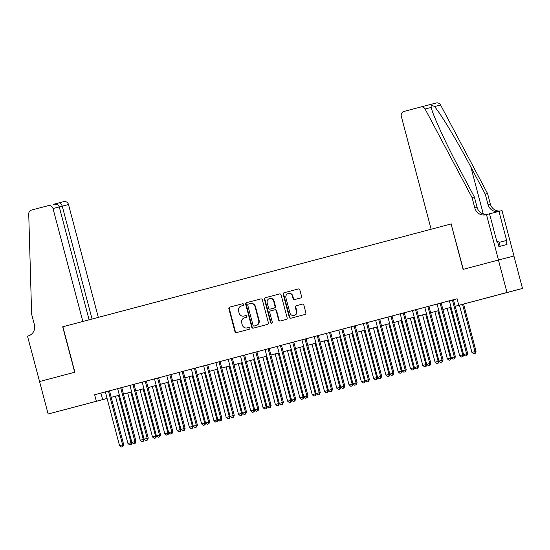 <?xml version="1.0" encoding="UTF-8"?>
<svg xmlns="http://www.w3.org/2000/svg" width="550" height="550" viewBox="0 0 550 550"><rect width="100%" height="100%" fill="white"/><g stroke="black" fill="none" stroke-linecap="round" stroke-linejoin="round"><path stroke-width="0.82" d="M243.636 304.411A0.921 0.873 -104.5 0 0 242.557 303.738L229.749 307.134A1.32 1.244 -104.5 0 0 228.876 308.729L234.933 331.657A1.32 1.244 -104.5 0 0 236.472 332.619L249.288 329.223A0.921 0.873 -104.5 0 0 249.899 328.109A0.921 0.873 -104.5 0 0 248.82 327.436L247.163 327.876A4.214 3.994 -104.5 0 0 247.163 327.876A4.214 3.994 -104.5 0 1 242.227 324.823L241.718 322.912A4.214 3.994 -104.5 0 1 244.502 317.811L246.159 317.371A0.921 0.873 -104.5 0 0 246.771 316.257A0.921 0.873 -104.5 0 0 245.692 315.59L244.028 316.03A4.214 3.994 -104.5 0 1 244.008 316.03A4.214 3.994 -104.5 0 1 239.092 312.971L238.59 311.059A4.214 3.994 -104.5 0 1 241.374 305.965L243.031 305.525A0.921 0.873 -104.5 0 0 243.636 304.411M502.047 293.851L488.654 297.378L502.047 293.851M75.123 406.918L61.731 410.438L75.123 406.918M300.671 297.962A1.32 1.244 -104.5 0 0 301.544 296.368L299.846 289.933A1.32 1.244 -104.5 0 0 298.306 288.977L284.075 292.744A1.32 1.244 -104.5 0 0 283.202 294.339L289.259 317.274A1.32 1.244 -104.5 0 0 290.799 318.23L305.037 314.462A1.32 1.244 -104.5 0 0 305.903 312.868L303.847 305.092A1.32 1.244 -104.5 0 0 302.308 304.136L296.216 305.752A1.32 1.244 -104.5 0 0 295.35 307.347L296.368 311.197A3.527 3.334 -104.5 0 1 294.023 315.466A3.527 3.334 -104.5 0 1 289.912 312.909L285.924 297.811A3.527 3.334 -104.5 0 1 288.269 293.542A3.527 3.334 -104.5 0 1 292.38 296.099L293.04 298.616A1.32 1.244 -104.5 0 0 294.58 299.571L300.671 297.962M39.504 381.562L74.704 372.24L62.7 326.81L82.844 321.475L53.013 208.553A4.029 3.816 -104.5 0 0 48.318 205.631A4.029 3.816 -104.5 0 0 48.297 205.631L31.529 210.072A4.029 3.816 -104.5 0 0 28.731 213.984L31.632 314.208L34.375 324.589A9.398 8.896 75.5 0 1 28.174 335.954L27.5 336.132L39.566 381.549L74.883 372.192L62.886 326.762L451.103 223.953L463.107 269.383L498.431 260.026L507.004 292.476L522.5 288.461L455.194 306.254L507.004 292.476M39.566 381.549L48.139 413.999L107.085 398.447M458.783 305.25L457.071 298.76L94.641 394.735L96.36 401.225M262.343 299.867A1.32 1.244 -104.5 0 0 260.796 298.911L246.565 302.679A1.32 1.244 -104.5 0 0 245.699 304.274L251.756 327.202A1.32 1.244 -104.5 0 0 253.296 328.164A1.32 1.244 -104.5 0 0 253.303 328.157L267.527 324.39A1.32 1.244 -104.5 0 0 268.4 322.795L262.343 299.867M279.62 293.927L265.32 297.715L279.551 293.941A1.32 1.244 -104.5 0 1 279.558 293.941L279.551 293.941M280.534 320.946A1.32 1.244 -104.5 0 1 279.07 319.976L278.651 320.086A1.32 1.244 -104.5 0 0 280.184 321.042L286.282 319.426A1.32 1.244 -104.5 0 0 287.148 317.831L281.091 294.896A1.32 1.244 -104.5 0 0 279.558 293.941M278.651 320.086L276.189 310.784A1.32 1.244 -104.5 0 0 274.649 309.829L270.607 310.894A1.32 1.244 -104.5 0 0 269.741 312.489L272.298 322.176A0.921 0.873 -104.5 0 1 271.686 323.29A0.921 0.873 -104.5 0 1 270.614 322.623L264.454 299.303A1.32 1.244 -104.5 0 1 265.32 297.715M117.652 388.678L103.208 392.487L105.359 391.923L119.556 445.651L123.674 444.565L109.478 390.823M121.763 387.578L115.493 389.235L117.645 388.671L131.842 442.399L135.96 441.313L121.763 387.571L135.149 384.024L134.049 384.326L148.246 438.061L144.127 439.147L129.931 385.413M146.334 381.074L140.064 382.724L142.216 382.161L156.413 435.896L160.531 434.809L146.334 381.067L159.72 377.52L173.058 373.993L170.906 374.564L185.103 428.299L180.984 429.385L166.787 375.65M183.191 371.312L176.921 372.962L179.073 372.398L193.27 426.133L197.388 425.047L183.191 371.305L203.651 365.908M208.863 364.506L201.492 366.458L203.644 365.894L217.841 419.623L221.959 418.543L207.762 364.794L208.863 364.506M228.216 359.384L242.413 413.119L246.531 412.033L232.334 358.291L234.486 357.727L207.762 364.815M265.072 349.621L279.269 403.356L283.387 402.27L269.191 348.528L271.343 347.964L238.349 356.696L240.501 356.132L254.698 409.867L258.816 408.781L244.619 355.039M301.929 339.859L316.126 393.594L320.244 392.514L306.048 338.772L307.147 338.477L275.206 346.933L277.358 346.369L291.555 400.104L295.673 399.018L281.476 345.276M338.786 330.096L352.983 383.838L357.101 382.752L342.904 329.01L344.004 328.714L312.063 337.178L314.215 336.614L328.412 390.342L332.53 389.256L318.333 335.514M355.19 325.758L348.92 327.415L351.072 326.851L365.269 380.579L369.387 379.5L355.19 325.758L361.206 324.163L381.906 318.684L379.761 319.254L393.958 372.989L389.84 374.076L375.643 320.341M392.047 316.002L385.777 317.653L387.929 317.089L402.126 370.824L406.244 369.737L392.047 315.996L412.5 310.599M417.718 309.196L410.348 311.149L412.5 310.585L426.697 364.313L430.815 363.227L416.611 309.485L417.718 309.196M441.189 302.988L416.618 309.506M94.641 394.735L105.366 391.937M134.049 384.34L142.223 382.174M170.906 374.578L179.08 372.412M232.334 358.311L240.508 356.146M269.191 348.549L277.358 346.383M306.048 338.786L314.215 336.627M342.904 329.024L351.072 326.865M379.761 319.268L387.929 317.103M441.189 303.002L449.357 300.836M452.423 300.004L466.62 353.739L463.554 354.551L449.357 300.816L447.205 301.386L457.078 298.794M498.493 260.012L513.989 255.998L501.985 210.567L498.946 211.358L506.632 240.433L505.959 240.604L506.99 244.496L498.905 246.593L497.874 242.694L497.207 242.873L489.527 213.792L486.489 214.583L498.493 260.012L463.293 269.335L451.103 223.953M107.092 398.475L48.139 413.999M498.431 260.026L513.927 256.011L522.5 288.461M111.849 397.176L111.21 397.382L111.856 397.217M451.076 307.34L442.908 309.506M438.79 310.592L430.623 312.757L438.79 310.578M426.504 313.851L418.337 316.009L426.504 313.83M414.219 317.103L406.051 319.268M401.933 320.354L393.766 322.52L401.933 320.341M389.647 323.606L381.48 325.772L389.647 323.593M377.362 326.865L369.194 329.024M365.076 330.117L356.909 332.282L365.076 330.103M344.623 335.514L352.791 333.355L344.623 335.534M340.505 336.621L332.337 338.786M328.219 339.879L320.052 342.038L328.219 339.859M307.766 345.276L315.934 343.118L307.766 345.297M303.648 346.383L295.481 348.549M291.363 349.635L283.195 351.801L291.363 349.621M279.084 352.894L270.909 355.053M266.798 356.146L258.624 358.304L266.791 356.125M254.512 359.397L246.338 361.563L254.506 359.384M242.227 362.649L234.053 364.815M229.941 365.908L221.767 368.067L229.934 365.888M217.656 369.16L209.481 371.319L217.649 369.139M205.37 372.412L197.196 374.578M193.084 375.664L184.91 377.829L193.077 375.65M180.799 378.922L172.624 381.081L180.792 378.902M168.513 382.174L160.339 384.333M156.228 385.426L148.053 387.592L156.221 385.413M143.942 388.678L135.767 390.844L143.935 388.664M131.656 391.93L123.482 394.096M119.371 395.189L111.203 397.348L119.364 395.168M123.482 394.082L131.649 391.916M160.339 384.319L168.506 382.154M197.196 374.557L205.363 372.398M234.053 364.801L242.22 362.636M270.909 355.039L279.077 352.873M295.481 348.528L303.648 346.369M332.337 338.772L340.505 336.607M369.194 329.01L377.362 326.844M406.051 319.248L414.219 317.089M442.908 309.492L451.076 307.326M100.925 393.112L102.644 399.603M244.406 315.927A4.214 3.994 -104.5 0 0 244.427 315.927A4.214 3.994 -104.5 0 0 244.447 315.92L244.028 316.03M245.747 315.576L244.447 315.92M247.541 327.779A4.214 3.994 -104.5 0 0 247.583 327.766L248.882 327.422M242.619 303.724L230.161 307.024A1.32 1.244 -104.5 0 0 229.295 308.619L235.352 331.554A1.32 1.244 -104.5 0 0 236.823 332.523M260.872 298.891L246.984 302.569A1.32 1.244 -104.5 0 0 246.118 304.164L252.175 327.099A1.32 1.244 -104.5 0 0 253.646 328.068M248.366 304.109A0.921 0.873 -104.5 0 0 247.754 305.229L253.076 325.359A0.921 0.873 -104.5 0 0 254.155 326.026L255.901 325.559A4.214 3.994 -104.5 0 0 258.686 320.464L255.049 306.701A4.214 3.994 -104.5 0 0 250.113 303.648L248.366 304.109M250.553 303.531L250.532 303.538A4.214 3.994 -104.5 0 1 255.468 306.597L259.105 320.354A4.214 3.994 -104.5 0 1 256.321 325.456L254.567 325.916A0.921 0.873 -104.5 0 0 254.574 325.916L254.155 326.026M279.07 319.976L276.609 310.674A1.32 1.244 -104.5 0 0 275.069 309.719L275.076 309.719M265.739 297.605A1.32 1.244 -104.5 0 0 264.866 299.2L271.026 322.513A0.921 0.873 -104.5 0 0 271.886 323.207M273.646 301.132A3.527 3.334 -104.5 0 0 269.534 298.574A3.527 3.334 -104.5 0 0 267.19 302.837L268.599 308.158A1.32 1.244 -104.5 0 0 270.139 309.114L274.175 308.041A1.32 1.244 -104.5 0 0 275.048 306.453L273.646 301.132L274.058 301.022A3.527 3.334 -104.5 0 0 269.954 298.464L269.534 298.574M270.545 309.011A1.32 1.244 -104.5 0 0 270.552 309.011A1.32 1.244 -104.5 0 0 270.559 309.004L270.139 309.114M274.058 301.022L275.468 306.343A1.32 1.244 -104.5 0 1 274.594 307.938L270.132 309.114M288.269 293.542L288.688 293.432A3.527 3.334 -104.5 0 1 292.799 295.996L293.459 298.512A1.32 1.244 -104.5 0 0 294.931 299.482M294.023 315.466L294.442 315.356A3.527 3.334 -104.5 0 0 296.787 311.094L296.368 311.197M302.383 304.123L296.636 305.642A1.32 1.244 -104.5 0 0 295.769 307.237L296.787 311.094M298.375 288.963L284.488 292.641A1.32 1.244 -104.5 0 0 283.621 294.229L289.678 317.164A1.32 1.244 -104.5 0 0 291.149 318.134M115.445 396.227L127.937 443.486L131.003 442.668L118.518 395.409M129.614 444.847L131.264 444.414L129.614 444.847L127.937 443.486M130.845 444.524L131.003 442.668L131.89 442.441M132 442.53L131.264 444.414M108.433 391.105L122.629 444.84L122.464 446.689L121.241 447.013L122.464 446.689M122.884 446.579L123.674 444.565M119.556 445.651L121.241 447.013M500.177 246.262L498.809 241.086L496.87 241.594M98.319 317.377L68.509 204.538L53.013 208.553M92.07 319.034L62.246 206.161C61.469 203.851 60.321 202.771 58.788 202.916L63.793 201.623A4.029 3.816 75.5 0 1 68.509 204.538M89.1 319.818L59.269 206.931C58.334 204.662 56.347 203.803 53.302 204.339L53.329 204.332M451.289 223.905L431.138 229.24L401.308 116.311A4.029 3.816 -104.5 0 1 403.961 111.444L420.729 107.002A4.029 3.816 -104.5 0 1 425.095 109.017L472.065 197.567L474.815 207.955A9.398 8.896 -104.5 0 0 485.767 214.775A9.398 8.896 -104.5 0 0 485.815 214.761L486.489 214.583M420.771 106.996L436.232 102.988A4.029 3.816 75.5 0 1 436.246 102.988A4.029 3.816 75.5 0 1 440.591 105.002L487.568 193.559L485.272 194.15L470.869 166.994C457.215 141.013 440.021 112.489 434.459 106.59C431.881 104.981 430.801 105.263 431.221 107.429C432.506 114.434 446.078 143.901 459.958 169.819L474.361 196.976L477.104 207.357A9.398 8.896 -104.5 0 0 487.809 214.239M474.361 196.976L472.065 197.567M487.568 193.559L490.311 203.94A9.398 8.896 -104.5 0 0 501.009 210.822M498.754 211.406A9.398 8.896 -104.5 0 1 488.015 204.531L485.272 194.15M425.095 109.017L431.221 107.429L431.365 107.993M498.946 211.358L489.541 213.847M505.959 240.604L499.152 242.406M127.731 392.975L140.222 440.234L143.289 439.416L130.804 392.157M141.9 441.595L143.55 441.162L141.9 441.595L140.222 440.234M143.131 441.265L143.289 439.416L144.176 439.189M144.286 439.278L143.55 441.162M140.016 389.716L152.508 436.975L155.574 436.164L143.089 388.905M154.186 438.336L155.836 437.903L154.186 438.336L152.508 436.975M155.416 438.013L155.574 436.164L156.461 435.937M156.571 436.019L155.836 437.903M152.302 386.464L164.787 433.723L167.86 432.912L155.375 385.653M166.471 435.084L168.121 434.651L166.471 435.084L164.787 433.723M167.702 434.761L167.86 432.912L168.747 432.678M168.857 432.768L168.121 434.651M164.588 383.212L177.072 430.471L180.146 429.653L167.661 382.394M178.757 431.832L180.407 431.399L178.757 431.832L177.072 430.471M179.988 431.509L180.146 429.653L181.032 429.426M181.143 429.516L180.407 431.399M120.718 387.846L134.915 441.588L134.75 443.438L133.526 443.761L134.75 443.438M135.169 443.328L135.96 441.313M131.842 442.399L133.526 443.761M133.004 384.594L147.201 438.329L147.036 440.186L145.812 440.509L147.036 440.186M147.455 440.076L148.246 438.061M144.127 439.147L145.812 440.509M145.289 381.342L159.486 435.078L159.321 436.927L158.097 437.257L159.321 436.927M159.741 436.824L160.531 434.809M156.413 435.896L158.097 437.257M157.575 378.091L171.772 431.826L168.699 432.637L154.502 378.902M158.62 377.809L172.817 431.558L171.772 431.826L171.607 433.675L170.383 433.998L171.607 433.675M172.026 433.565L172.817 431.558M168.699 432.637L170.383 433.998M176.873 379.961L189.358 427.219L192.431 426.401L179.946 379.143M191.042 428.581L192.692 428.147L191.042 428.581L189.358 427.219M192.273 428.251L192.431 426.401L193.318 426.174M193.428 426.264L192.692 428.147M169.861 374.832L184.058 428.574L183.893 430.423L182.669 430.746L183.893 430.423M184.312 430.313L185.103 428.299M180.984 429.385L182.669 430.746M189.159 376.702L201.644 423.961L204.717 423.149L192.232 375.891M203.328 425.322L204.978 424.889L203.328 425.322L201.644 423.961M204.559 424.999L204.717 423.149L205.604 422.922M205.714 423.005L204.978 424.889M182.146 371.58L196.343 425.315L196.178 427.171L194.954 427.494L196.178 427.171M196.597 427.061L197.388 425.047M193.27 426.133L194.954 427.494M201.444 373.45L213.929 420.709L217.002 419.897L204.518 372.639M215.614 422.07L217.264 421.637L215.614 422.07L213.929 420.709M216.844 421.747L217.002 419.897L217.889 419.664M217.999 419.753L217.264 421.637M194.432 368.328L208.629 422.063L205.556 422.881L191.359 369.139M195.477 368.053L209.674 421.795L208.629 422.063L208.464 423.913L207.24 424.243L208.464 423.913M208.883 423.809L209.674 421.795M205.556 422.881L207.24 424.243M213.73 370.198L226.215 417.457L229.288 416.646L216.803 369.387M227.899 418.818L229.549 418.385L227.899 418.818L226.215 417.457M229.13 418.495L229.288 416.646L230.175 416.412M230.285 416.501L229.549 418.385M206.718 365.076L220.914 418.811L220.749 420.661L219.526 420.984L220.749 420.661M221.169 420.551L221.959 418.543M217.841 419.623L219.526 420.984M226.016 366.946L238.501 414.205L241.574 413.387L229.089 366.128M240.185 415.566L241.835 415.133L240.185 415.566L238.501 414.205M241.416 415.236L241.574 413.387L242.461 413.16M242.571 413.249L241.835 415.133M219.003 361.824L233.2 415.559L230.127 416.371L215.93 362.636M220.048 361.543L234.245 415.284L233.2 415.559L233.035 417.409L231.811 417.732L233.035 417.409M233.454 417.299L234.245 415.284M230.127 416.371L231.811 417.732M238.301 363.688L250.786 410.946L253.859 410.135L241.374 362.876M252.471 412.308L254.121 411.874L252.471 412.308L250.786 410.946M253.701 411.984L253.859 410.135L254.746 409.908M254.856 409.991L254.121 411.874M231.289 358.566L245.486 412.308L245.321 414.157L244.097 414.48L245.321 414.157M245.74 414.047L246.531 412.033M242.413 413.119L244.097 414.48M250.587 360.436L263.072 407.694L266.145 406.883L253.66 359.624M264.756 409.056L266.406 408.623L264.756 409.056L263.072 407.694M265.987 408.732L266.145 406.883L267.032 406.649M267.142 406.739L266.406 408.623M243.574 355.314L257.771 409.049L257.606 410.898L256.382 411.228L257.606 410.898M258.026 410.795L258.816 408.781M254.698 409.867L256.382 411.228M262.873 357.184L275.357 404.442L278.431 403.631L265.946 356.373M277.042 405.804L278.692 405.371L277.042 405.804L275.357 404.442M278.272 405.481L278.431 403.631L279.317 403.397M279.428 403.487L278.692 405.371M255.86 352.062L270.057 405.797L266.984 406.608L252.787 352.873M256.905 351.787L271.102 405.529L270.057 405.797L269.892 407.646L268.668 407.969L269.892 407.646M270.311 407.536L271.102 405.529M266.984 406.608L268.668 407.969M275.158 353.932L287.643 401.191L290.716 400.373L278.231 353.114M289.327 402.552L290.978 402.119L289.327 402.552L287.643 401.191M290.558 402.222L290.716 400.373L291.603 400.146M291.713 400.235L290.978 402.119M268.146 348.81L282.343 402.545L282.178 404.394L280.947 404.717L282.178 404.394M282.597 404.284L283.387 402.27M279.269 403.356L280.947 404.717M287.444 350.673L299.929 397.932L303.002 397.121L290.517 349.862M301.613 399.3L303.263 398.86L301.613 399.3L299.929 397.932M302.844 398.97L303.002 397.121L303.889 396.894M303.999 396.976L303.263 398.86M280.431 345.551L294.628 399.293L294.463 401.143L293.232 401.466L294.463 401.143M294.882 401.033L295.673 399.018M291.555 400.104L293.232 401.466M299.729 347.421L312.214 394.68L315.288 393.869L302.803 346.61M313.899 396.041L315.549 395.608L313.899 396.041L312.214 394.68M315.129 395.718L315.288 393.869L316.174 393.635M316.284 393.724L315.549 395.608M292.717 342.299L306.914 396.034L303.841 396.853L289.644 343.111M293.762 342.024L307.959 395.766L306.914 396.034L306.749 397.884L305.518 398.214L306.749 397.884M307.168 397.781L307.959 395.766M303.841 396.853L305.518 398.214M312.015 344.169L324.5 391.428L327.573 390.617L315.088 343.358M326.184 392.789L327.834 392.356L326.184 392.789L324.5 391.428M327.415 392.466L327.573 390.617L328.46 390.383M328.57 390.473L327.834 392.356M305.002 339.048L319.199 392.783L319.034 394.632L317.804 394.962L319.034 394.632M319.454 394.522L320.244 392.514M316.126 393.594L317.804 394.962M324.301 340.918L336.786 388.176L339.859 387.358L327.374 340.099M338.47 389.538L340.12 389.104L338.47 389.538L336.786 388.176M339.701 389.207L339.859 387.358L340.746 387.131M340.856 387.221L340.12 389.104M317.281 335.796L331.485 389.531L331.32 391.38L330.089 391.703L331.32 391.38M331.739 391.27L332.53 389.256M328.412 390.342L330.089 391.703M336.586 337.659L349.071 384.918L352.144 384.106L339.659 336.847M350.756 386.286L352.399 385.846L350.756 386.286L349.071 384.918M351.986 385.956L352.144 384.106L353.031 383.879M353.141 383.962L352.399 385.846M329.567 332.537L343.771 386.279L340.697 387.09L326.501 333.355M330.619 332.262L344.816 386.004L343.771 386.279L343.606 388.128L342.375 388.451L343.606 388.128M344.025 388.018L344.816 386.004M340.697 387.09L342.375 388.451M348.872 334.407L361.357 381.666L364.43 380.854L351.945 333.596M363.041 383.027L364.684 382.594L363.041 383.027L361.357 381.666M364.272 382.704L364.43 380.854L365.317 380.621M365.427 380.71L364.684 382.594M341.853 329.285L356.056 383.02L355.891 384.869L354.661 385.199L355.891 384.869M356.311 384.766L357.101 382.752M352.983 383.838L354.661 385.199M361.158 331.155L373.643 378.414L376.716 377.603L364.231 330.344M375.327 379.775L376.97 379.342L375.327 379.775L373.643 378.414M376.558 379.452L376.716 377.603L377.603 377.369M377.712 377.458L376.97 379.342M354.138 326.033L368.342 379.768L368.177 381.618L366.946 381.947L368.177 381.618M368.596 381.507L369.387 379.5M365.269 380.579L366.946 381.947M373.443 327.903L385.928 375.162L389.001 374.344L376.516 327.085M387.612 376.523L389.256 376.09L387.612 376.523L385.928 375.162M388.843 376.2L389.001 374.344L389.888 374.117M389.998 374.206L389.256 376.09M366.424 322.781L380.627 376.516L377.554 377.328L363.357 323.593M367.476 322.499L381.672 376.241L380.627 376.516L380.462 378.366L379.232 378.689L380.462 378.366M380.882 378.256L381.672 376.241M377.554 377.328L379.232 378.689M385.729 324.644L398.214 371.903L401.287 371.092L388.802 323.833M399.898 373.271L401.541 372.831L399.898 373.271L398.214 371.903M401.129 372.941L401.287 371.092L402.174 370.865M402.284 370.947L401.541 372.831M378.709 319.522L392.913 373.264L392.748 375.114L391.518 375.437L392.748 375.114M393.168 375.004L393.958 372.989M389.84 374.076L391.518 375.437M398.014 321.393L410.499 368.651L413.572 367.84L401.087 320.581M412.184 370.013L413.827 369.579L412.184 370.013L410.499 368.651M413.414 369.689L413.572 367.84L414.459 367.606M414.569 367.696L413.827 369.579M390.995 316.271L405.199 370.006L405.034 371.855L403.803 372.185L405.034 371.855M405.453 371.752L406.244 369.737M402.126 370.824L403.803 372.185M410.3 318.141L422.785 365.399L425.858 364.588L413.373 317.329M424.469 366.761L426.112 366.328L424.469 366.761L422.785 365.399M425.7 366.438L425.858 364.588L426.745 364.354M426.855 364.444L426.112 366.328M403.281 313.019L417.484 366.754L414.411 367.565L400.214 313.83M404.326 312.744L418.529 366.486L417.484 366.754L417.319 368.603L416.089 368.933L417.319 368.603M417.739 368.493L418.529 366.486M414.411 367.565L416.089 368.933M422.586 314.889L435.071 362.147L438.144 361.329L425.659 314.071M436.755 363.509L438.398 363.076L436.755 363.509L435.071 362.147M437.979 363.186L438.144 361.329L439.031 361.103M439.141 361.192L438.398 363.076M415.566 309.767L429.77 363.502L429.605 365.351L428.374 365.674L429.605 365.351M430.024 365.241L430.815 363.227M426.697 364.313L428.374 365.674M434.871 311.63L447.356 358.896L450.429 358.078L437.944 310.819M449.041 360.257L450.684 359.824L449.041 360.257L447.356 358.896M450.264 359.927L450.429 358.078L451.316 357.851M451.426 357.933L450.684 359.824M427.852 306.508L442.056 360.25L438.982 361.061L424.786 307.326M428.897 306.233L443.101 359.975L442.056 360.25L441.891 362.099L440.66 362.422L441.891 362.099M442.31 361.989L443.101 359.975M438.982 361.061L440.66 362.422M447.157 308.378L459.642 355.637L462.715 354.826L450.23 307.567M461.326 356.998L462.969 356.565L461.326 356.998L459.642 355.637M462.55 356.675L462.715 354.826L463.602 354.599M463.712 354.681L462.969 356.565M440.138 303.256L454.341 356.991L451.268 357.809L437.071 304.074M441.183 302.981L455.386 356.723L454.341 356.991L454.176 358.848L452.946 359.171L454.176 358.848M454.596 358.737L455.386 356.723M451.268 357.809L452.946 359.171M459.442 305.126L471.928 352.385L476.046 351.299L463.561 304.033M474.836 353.423L473.612 353.746L475.255 353.313L474.836 353.423L475.001 351.574L462.516 304.315M473.612 353.746L471.928 352.385M476.046 351.299L475.255 353.313M453.468 299.729L467.672 353.471L466.62 353.739L466.462 355.589L465.231 355.919L466.462 355.589M466.881 355.486L467.672 353.471M463.554 354.551L465.231 355.919M235.352 331.554L234.933 331.657M229.295 308.619L228.876 308.729M230.161 307.024L229.749 307.134M252.175 327.099L251.756 327.202M246.118 304.164L245.699 304.274M246.984 302.569L246.565 302.679M256.321 325.456L255.901 325.559M259.105 320.354L258.686 320.464M255.468 306.597L255.049 306.701M276.609 310.674L276.189 310.784M271.026 322.513L270.614 322.623M264.866 299.2L264.454 299.303M274.594 307.938L274.175 308.041M275.468 306.343L275.048 306.453M293.459 298.512L293.04 298.616M292.799 295.996L292.38 296.099M295.769 307.237L295.35 307.347M296.636 305.642L296.216 305.752M289.678 317.164L289.259 317.274M283.621 294.229L283.202 294.339M284.488 292.641L284.075 292.744M53.914 204.208L58.788 202.916L53.914 204.208M477.104 207.357L474.815 207.955M488.015 204.531L490.311 203.94M440.591 105.002L434.459 106.59M470.869 166.994L483.292 214.032M244.427 315.927L244.008 316.03M254.567 325.916L254.148 326.026M58.802 202.916L63.814 201.616M436.246 102.988L420.75 106.996"/></g></svg>
